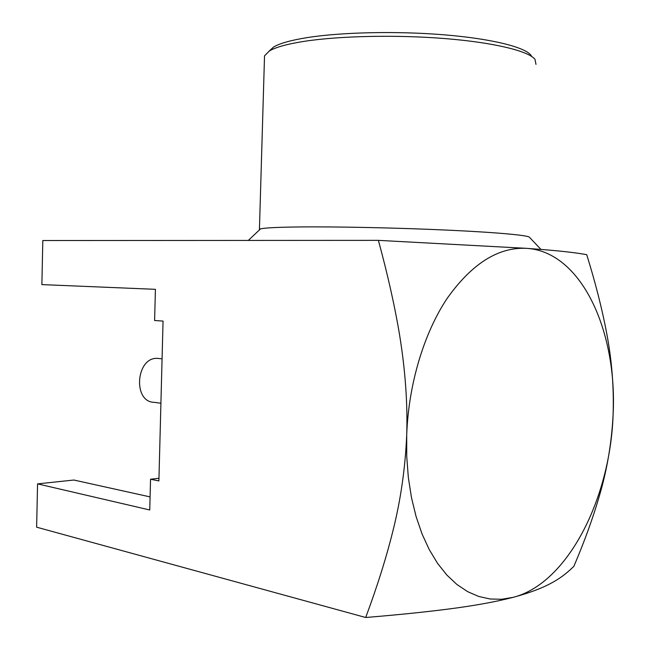 <?xml version="1.0" encoding="UTF-8"?>
<svg xmlns="http://www.w3.org/2000/svg" width="650" height="650" viewBox="0 0 650 650"><rect width="100%" height="100%" fill="white"/><g stroke="black" fill="none" stroke-linecap="round" stroke-linejoin="round"><path stroke-width="0.97" d="M259.447 229.921L259.431 229.312L260.52 228.898C264.582 227.866 277.314 227.224 298.699 226.956C335.782 226.541 397.442 227.817 447.444 230.124C497.534 232.432 529.003 235.373 529.506 237.356L540.946 249.405M159.803 358.597L157.69 358.377C135.939 356.704 132.454 402.244 154.326 402.342L160.916 403.252M365.698 617.5C377.227 586.479 386.279 557.716 392.852 531.212C400.668 500.24 405.283 468.163 406.705 434.98C407.713 403.91 405.373 370.744 399.669 335.481C394.973 306.995 387.879 275.291 378.398 240.362L526.817 248.357C562.453 250.916 575.681 252.752 586.706 254.654C595.408 282.571 602.062 308.717 606.653 333.076C611.861 360.254 614.014 387.522 613.096 414.879C611.674 442.341 607.246 468.821 599.828 494.333C593.288 517.132 584.634 541.117 573.877 566.296C562.469 577.484 548.86 587.697 513.207 597.334C567.832 583.391 610.334 498.355 613.096 414.879C617.508 331.321 581.555 251.908 526.817 248.357C498.517 246.829 471.965 263.51 447.159 298.382C423.987 333.076 408.533 384.142 406.705 434.98L406.738 456.511L408.338 477.498L411.474 497.608L416.073 516.506L422.037 533.926L429.252 549.616L437.564 563.363L446.834 575.023L456.885 584.464L467.569 591.614L478.701 596.464L490.124 598.999L501.678 599.267L513.207 597.334C495.332 601.916 473.598 605.832 448.004 609.099C425.262 612.032 397.832 614.835 365.698 617.5L36.627 527.183L37.562 483.876L149.744 509.982L150.54 479.221L158.966 478.278M150.54 479.221L158.893 480.935L163.053 321.092L154.611 320.515L155.415 289.323L41.868 284.602L42.819 240.533L378.398 240.362M37.562 483.876L73.873 480.033L150.085 496.901M269.149 51.09L273.577 47.044C279.752 43.331 291.119 40.162 307.669 37.529C341.868 32.183 396.923 30.948 443.926 34.799C490.977 38.651 524.404 46.946 530.879 55.128L531.789 56.542M535.99 64.391L534.974 59.312C528.442 51.017 494 42.551 445.315 38.602C396.679 34.653 339.666 35.888 304.411 41.316C287.341 43.989 275.657 47.206 269.36 50.968L264.526 55.859L264.452 58.411M260.52 228.898L248.324 240.427M157.69 358.377L162.069 358.824M273.577 47.044L269.36 50.968M259.431 229.312L264.526 55.859"/></g></svg>

